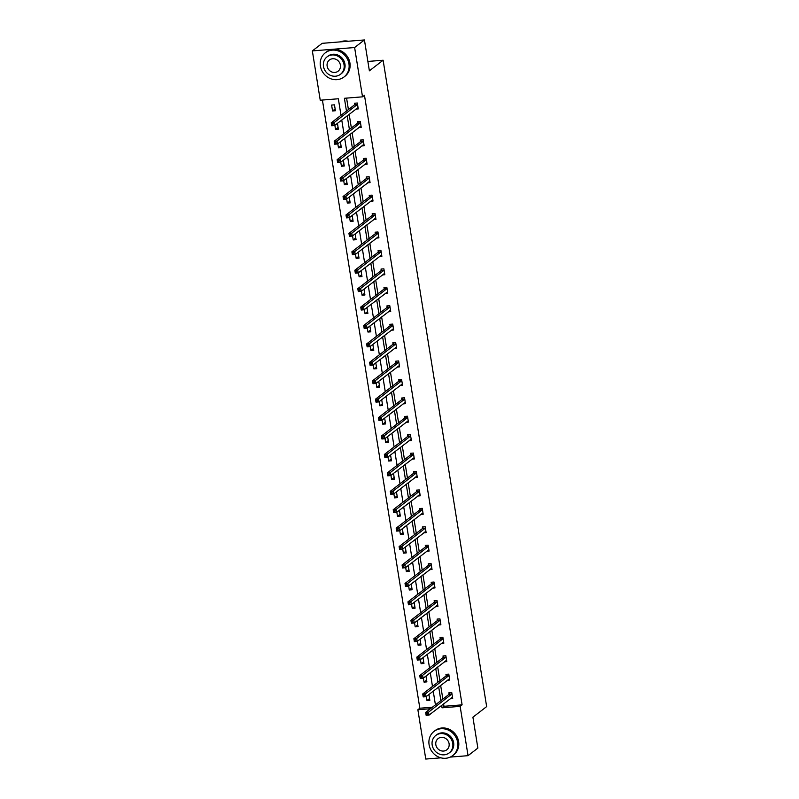 <?xml version="1.0" encoding="UTF-8"?>
<svg xmlns="http://www.w3.org/2000/svg" width="799" height="799" viewBox="0 0 799 799"><rect width="100%" height="100%" fill="white"/><g stroke="black" fill="none" stroke-linecap="round" stroke-linejoin="round"><path stroke-width="1.2" d="M440.948 757.832L425.767 759.05L417.877 709.742L430.401 708.743M322.416 100.045L419.835 708.224L417.877 709.742M340.993 115.296L338.347 98.766L320.239 100.215L312.349 50.906L354.616 47.531L362.516 96.839L344.409 98.287L346.456 111.081M354.616 47.531L364.434 39.95L322.167 43.326L312.349 50.906M364.434 39.95L369.378 70.831L383.121 60.225L486.651 706.596L472.908 717.202L477.862 748.094L468.044 755.674L450.246 757.092M383.121 60.225L367.87 61.443M358.821 127.53L361.218 127.341L360.269 121.438L357.413 121.658L357.622 122.986M364.724 164.374L367.121 164.185L366.172 158.282L363.315 158.512L363.525 159.83M370.626 201.228L373.023 201.038L372.074 195.126L369.218 195.356L369.428 196.684M376.529 238.072L378.926 237.882L377.977 231.98L375.121 232.209L375.33 233.528M382.431 274.926L384.828 274.726L383.88 268.824L381.023 269.053L381.233 270.372M388.324 311.77L390.721 311.58L389.782 305.677L386.926 305.897L387.135 307.225M394.227 348.614L396.624 348.424L395.685 342.521L392.828 342.751L393.038 344.069M400.129 385.468L402.526 385.278L401.587 379.365L398.731 379.595L398.941 380.923M406.032 422.311L408.429 422.122L407.49 416.219L404.634 416.449L404.843 417.767M411.934 459.165L414.331 458.966L413.393 453.063L410.536 453.293L410.746 454.611M417.837 496.009L420.234 495.819L419.285 489.917L416.439 490.137L416.649 491.465M423.74 532.853L426.137 532.663L425.188 526.761L422.331 526.99L422.551 528.309M429.642 569.707L432.039 569.517L431.09 563.605L428.234 563.834L428.454 565.163M435.545 606.551L437.942 606.361L436.993 600.458L434.137 600.688L434.356 602.007M441.447 643.405L443.844 643.205L442.896 637.302L440.039 637.532L440.249 638.85M447.35 680.249L449.747 680.059L448.798 674.156L445.942 674.386L446.152 675.704M346.586 98.107L348.414 109.563M349.173 114.277L351.37 127.99M352.119 132.704L354.317 146.417M355.076 151.121L357.273 164.834M358.022 169.548L360.219 183.261M360.978 187.975L363.175 201.688M363.925 206.392L366.122 220.105M366.881 224.819L369.078 238.531M369.827 243.246L372.024 256.958M372.783 261.663L374.981 275.375M375.73 280.089L377.927 293.802M378.686 298.516L380.883 312.229M381.632 316.943L383.83 330.656M384.589 335.36L386.786 349.073M387.535 353.787L389.732 367.5M390.491 372.214L392.679 385.927M393.438 390.631L395.635 404.344M396.384 409.058L398.581 422.771M399.34 427.485L401.537 441.198M402.287 445.902L404.484 459.615M405.243 464.329L407.44 478.042M408.189 482.756L410.386 496.469M411.145 501.183L413.343 514.896M414.092 519.6L416.289 533.313M417.048 538.027L419.245 551.739M419.994 556.454L422.192 570.166M422.951 574.871L425.148 588.583M425.897 593.297L428.094 607.01M428.853 611.724L431.051 625.437M431.8 630.141L433.997 643.854M434.756 648.568L436.953 662.281M437.702 666.995L439.899 680.708M440.658 685.422L442.856 699.135M443.605 703.839L443.994 706.296L462.102 704.848L364.474 95.321L362.516 96.839M450.296 698.676L452.693 698.486L451.755 692.573L448.898 692.803L449.108 694.121M444.394 661.822L446.791 661.632L445.852 655.729L442.996 655.959L443.205 657.277M438.491 624.978L440.888 624.788L439.949 618.885L437.093 619.105L437.303 620.433M432.599 588.134L434.996 587.934L434.047 582.032L431.19 582.261L431.4 583.58M426.696 551.28L429.093 551.09L428.144 545.188L425.288 545.417L425.497 546.736M420.793 514.436L423.19 514.246L422.242 508.334L419.385 508.563L419.595 509.882M414.891 477.582L417.288 477.393L416.339 471.49L413.483 471.72L413.692 473.038M408.988 440.738L411.385 440.549L410.436 434.646L407.58 434.866L407.79 436.194M403.086 403.894L405.483 403.695L404.534 397.792L401.677 398.022L401.887 399.34M397.183 367.041L399.58 366.851L398.631 360.948L395.775 361.178L395.984 362.496M391.28 330.197L393.677 330.007L392.728 324.094L389.872 324.324L390.082 325.642M385.378 293.343L387.775 293.153L386.826 287.25L383.969 287.48L384.189 288.799M379.475 256.499L381.872 256.309L380.923 250.407L378.067 250.626L378.287 251.955M373.572 219.655L375.969 219.455L375.021 213.553L372.164 213.782L372.384 215.101M367.67 182.801L370.067 182.611L369.118 176.709L366.262 176.939L366.481 178.257M361.767 145.957L364.164 145.768L363.215 139.855L360.369 140.085L360.579 141.403M355.865 109.103L358.262 108.914L357.323 103.011L354.466 103.241L354.676 104.559M462.102 704.848L460.144 706.366L468.044 755.674M435.425 704.858L433.238 691.145M432.479 686.431L430.281 672.718M429.532 668.014L427.335 654.301M426.576 649.587L424.379 635.874M423.63 631.16L421.433 617.447M420.673 612.743L418.476 599.03M417.727 594.316L415.53 580.603M414.771 575.889L412.574 562.176M411.825 557.472L409.627 543.759M408.868 539.045L406.671 525.333M405.922 520.618L403.725 506.906M402.966 502.191L400.768 488.479M400.019 483.775L397.822 470.062M397.063 465.348L394.866 451.635M394.117 446.921L391.919 433.208M391.16 428.504L388.963 414.791M388.214 410.077L386.017 396.364M385.258 391.65L383.071 377.937M382.312 373.233L380.114 359.52M379.355 354.806L377.168 341.093M376.409 336.379L374.212 322.666M373.463 317.952L371.265 304.239M370.506 299.535L368.309 285.822M367.56 281.108L365.363 267.395M364.604 262.681L362.406 248.968M361.657 244.264L359.46 230.551M358.701 225.837L356.504 212.125M355.755 207.41L353.558 193.698M352.798 188.993L350.601 175.281M349.852 170.567L347.655 156.854M346.896 152.14L344.699 138.427M343.95 133.713L341.752 120M441.637 705.357L442.037 707.814L460.144 706.366M347.205 115.795L349.403 129.508M350.162 134.212L352.359 147.925M353.108 152.639L355.305 166.352M356.064 171.066L358.262 184.779M359.011 189.483L361.208 203.196M361.967 207.91L364.164 221.623M364.913 226.337L367.111 240.05M367.87 244.764L370.067 258.467M370.816 263.181L373.013 276.893M373.772 281.608L375.959 295.32M376.719 300.034L378.916 313.747M379.675 318.451L381.862 332.164M382.621 336.878L384.818 350.591M385.567 355.305L387.765 369.018M388.524 373.722L390.721 387.435M391.47 392.149L393.667 405.862M394.426 410.576L396.624 424.289M397.373 429.003L399.57 442.706M400.329 447.42L402.526 461.133M403.275 465.847L405.473 479.56M406.232 484.274L408.429 497.987M409.178 502.691L411.375 516.404M412.134 521.118L414.331 534.831M415.081 539.545L417.278 553.258M418.037 557.962L420.234 571.675M420.983 576.389L423.18 590.101M423.939 594.816L426.137 608.528M426.886 613.242L429.083 626.945M429.842 631.659L432.029 645.372M432.788 650.086L434.986 663.799M435.745 668.513L437.932 682.226M438.691 686.93L440.888 700.643M419.835 708.224L432.369 707.225M334.471 104.839L335.42 110.741L332.564 110.971L331.615 105.069L334.471 104.839M337.438 123.336L338.367 129.168L335.51 129.398L334.861 125.323M340.384 141.763L341.323 147.595L338.466 147.815L337.807 143.75M343.34 160.19L344.269 166.012L341.413 166.242L340.764 162.177M346.287 178.606L347.215 184.439L344.369 184.669L343.71 180.594M349.233 197.033L350.172 202.866L347.315 203.086L346.666 199.021M352.189 215.46L353.118 221.283L350.262 221.513L349.612 217.448M355.136 233.877L356.074 239.71L353.218 239.94L352.569 235.865M358.092 252.304L359.021 258.137L356.164 258.367L355.515 254.292M361.038 270.731L361.977 276.554L359.121 276.784L358.471 272.719M363.994 289.148L364.923 294.981L362.067 295.211L361.418 291.136M366.941 307.575L367.88 313.408L365.023 313.637L364.374 309.563M369.897 326.002L370.826 331.835L367.969 332.054L367.32 327.989M372.843 344.429L373.782 350.252L370.926 350.481L370.277 346.416M375.8 362.846L376.728 368.679L373.872 368.908L373.223 364.833M378.746 381.273L379.685 387.106L376.828 387.325L376.169 383.26M381.702 399.7L382.631 405.522L379.775 405.752L379.126 401.687M384.649 418.117L385.587 423.949L382.731 424.179L382.072 420.104M387.605 436.544L388.534 442.376L385.677 442.606L385.028 438.531M390.551 454.971L391.49 460.793L388.634 461.023L387.974 456.958M393.507 473.388L394.436 479.22L391.58 479.45L390.931 475.375M396.454 491.814L397.393 497.647L394.536 497.877L393.877 493.802M399.41 510.241L400.339 516.074L397.483 516.294L396.833 512.229M402.356 528.668L403.285 534.491L400.439 534.721L399.78 530.656M405.303 547.085L406.242 552.918L403.385 553.148L402.736 549.073M408.259 565.512L409.188 571.345L406.331 571.565L405.682 567.5M411.205 583.939L412.144 589.762L409.288 589.992L408.639 585.927M414.162 602.356L415.09 608.189L412.234 608.419L411.585 604.344M417.108 620.783L418.047 626.616L415.19 626.845L414.541 622.771M420.064 639.21L420.993 645.033L418.137 645.262L417.487 641.197M423.011 657.637L423.949 663.46L421.093 663.689L420.444 659.614M425.967 676.054L426.896 681.887L424.039 682.116L423.39 678.041M428.913 694.481L429.852 700.314L426.996 700.533L426.346 696.468M443.994 706.296L442.037 707.814M429.572 698.546L426.996 700.533M426.616 680.129L424.039 682.116M423.67 661.702L421.093 663.689M420.713 643.275L418.137 645.262M417.767 624.858L415.19 626.845M414.811 606.431L412.234 608.419M411.865 588.004L409.288 589.992M408.908 569.587L406.331 571.565M405.962 551.16L403.385 553.148M403.006 532.733L400.439 534.721M400.059 514.306L397.483 516.294M397.103 495.889L394.536 497.877M394.157 477.462L391.58 479.45M391.2 459.035L388.634 461.023M388.254 440.619L385.677 442.606M385.298 422.192L382.731 424.179M382.351 403.765L379.775 405.752M379.395 385.348L376.828 387.325M376.449 366.921L373.872 368.908M373.503 348.494L370.926 350.481M370.546 330.067L367.969 332.054M367.6 311.65L365.023 313.637M364.644 293.223L362.067 295.211M361.697 274.796L359.121 276.784M358.741 256.379L356.164 258.367M355.795 237.952L353.218 239.94M352.838 219.525L350.262 221.513M349.892 201.098L347.315 203.086M346.936 182.681L344.369 184.669M343.989 164.254L341.413 166.242M341.033 145.827L338.466 147.815M338.087 127.411L335.51 129.398M335.131 108.984L332.564 110.971M451.395 697.827L452.574 697.737M427.315 713.507L426.167 713.597L426.356 714.775L427.495 714.686L427.315 713.507L428.534 712.159L429.013 715.115L426.157 715.335L425.677 712.388L428.534 712.159L451.964 693.902M452.484 697.157L429.013 715.115L427.495 714.686M426.167 713.597L425.677 712.388L448.928 694.441L449.667 692.743M426.356 714.775L426.157 715.335M429.083 744.648A15.281 13.973 -127.7 0 0 438.361 756.903A15.281 13.973 -127.7 0 0 452.703 755.604A15.281 13.973 -127.7 0 0 457.647 742.361A15.281 13.973 -127.7 0 0 448.359 730.106A15.281 13.973 -127.7 0 0 434.027 731.405A15.281 13.973 -127.7 0 0 429.083 744.648M452.703 755.604L453.682 754.845A15.281 13.973 -127.7 0 0 458.626 741.612A15.281 13.973 -127.7 0 0 449.348 729.347A15.281 13.973 -127.7 0 0 435.006 730.646L434.027 731.405M435.735 735.489L436.634 734.8A11.006 10.057 52.3 0 1 446.961 733.862A11.006 10.057 52.3 0 1 453.642 742.68A11.006 10.057 52.3 0 1 450.087 752.219L449.188 752.918A11.006 10.057 -127.7 0 0 452.743 743.38A11.006 10.057 -127.7 0 0 446.062 734.561A11.006 10.057 -127.7 0 0 435.735 735.489A11.006 10.057 -127.7 0 0 432.179 745.028A11.006 10.057 -127.7 0 0 438.861 753.847A11.006 10.057 -127.7 0 0 449.188 752.918M449.088 743.669A7.091 6.482 -127.7 0 0 444.783 737.986A7.091 6.482 -127.7 0 0 438.122 738.586A7.091 6.482 -127.7 0 0 435.835 744.738A7.091 6.482 -127.7 0 0 440.139 750.421A7.091 6.482 -127.7 0 0 446.791 749.822A7.091 6.482 -127.7 0 0 449.088 743.669M320.389 66.037A15.281 13.973 -127.7 0 0 329.667 78.292A15.281 13.973 -127.7 0 0 344.009 76.994A15.281 13.973 -127.7 0 0 348.943 63.75A15.281 13.973 -127.7 0 0 339.665 51.496A15.281 13.973 -127.7 0 0 325.323 52.794A15.281 13.973 -127.7 0 0 320.389 66.037M344.009 76.994L344.988 76.235A15.281 13.973 -127.7 0 0 349.932 62.991A15.281 13.973 -127.7 0 0 340.644 50.736A15.281 13.973 -127.7 0 0 326.312 52.035L325.323 52.794M327.041 56.879L327.94 56.18A11.006 10.057 52.3 0 1 338.267 55.241A11.006 10.057 52.3 0 1 344.948 64.07A11.006 10.057 52.3 0 1 341.393 73.598L340.484 74.297A11.006 10.057 -127.7 0 0 344.039 64.769A11.006 10.057 -127.7 0 0 337.358 55.94A11.006 10.057 -127.7 0 0 327.041 56.879A11.006 10.057 -127.7 0 0 323.485 66.407A11.006 10.057 -127.7 0 0 330.167 75.236A11.006 10.057 -127.7 0 0 340.484 74.297M340.384 65.059A7.091 6.482 -127.7 0 0 336.079 59.376A7.091 6.482 -127.7 0 0 329.428 59.975A7.091 6.482 -127.7 0 0 327.141 66.117A7.091 6.482 -127.7 0 0 331.445 71.81A7.091 6.482 -127.7 0 0 338.097 71.201A7.091 6.482 -127.7 0 0 340.384 65.059M348.254 41.248A15.281 13.973 -127.7 0 0 340.254 41.888M448.439 679.41L449.627 679.31M424.359 695.08L423.22 695.17L423.41 696.358L424.549 696.259L424.359 695.08L425.587 693.732L426.057 696.688L423.2 696.918L422.731 693.961L425.587 693.732L449.008 675.475M449.537 678.741L426.057 696.688L424.549 696.259M423.22 695.17L422.731 693.961L445.972 676.014L446.721 674.316M423.41 696.358L423.2 696.918M445.492 660.983L446.671 660.893M421.413 676.663L420.264 676.753L420.454 677.932L421.602 677.842L421.413 676.663L422.631 675.305L423.11 678.261L420.254 678.491L419.775 675.535L422.631 675.305L446.062 657.048M446.581 660.314L423.11 678.261L421.602 677.842M420.264 676.753L419.775 675.535L443.026 657.587L443.765 655.899M420.454 677.932L420.254 678.491M442.536 642.556L443.725 642.466M418.456 658.236L417.318 658.326L417.507 659.505L418.646 659.415L418.456 658.236L419.685 656.888L420.154 659.834L417.298 660.064L416.828 657.118L419.685 656.888L443.105 638.631M443.635 641.887L420.154 659.834L418.646 659.415M417.318 658.326L416.828 657.118L440.079 639.17L440.818 637.472M417.507 659.505L417.298 660.064M439.59 624.139L440.778 624.039M415.51 639.809L414.361 639.899L414.551 641.078L415.7 640.988L415.51 639.809L416.728 638.461L417.208 641.417L414.351 641.647L413.872 638.691L416.728 638.461L440.159 620.204M440.678 623.47L417.208 641.417L415.7 640.988M414.361 639.899L413.872 638.691L437.123 620.743L437.862 619.045M414.551 641.078L414.351 641.647M436.634 605.712L437.822 605.612M412.554 621.382L411.415 621.482L411.605 622.661L412.743 622.571L412.554 621.382L413.782 620.034L414.252 622.99L411.395 623.22L410.926 620.264L413.782 620.034L437.213 601.777M437.732 605.043L414.252 622.99L412.743 622.571M411.415 621.482L410.926 620.264L434.177 602.316L434.916 600.628M411.605 622.661L411.395 623.22M433.687 587.285L434.876 587.195M409.607 602.965L408.459 603.055L408.649 604.234L409.797 604.144L409.607 602.965L410.826 601.617L411.305 604.563L408.449 604.793L407.969 601.847L410.826 601.617L434.257 583.35M434.776 586.616L411.305 604.563L409.797 604.144M408.459 603.055L407.969 601.847L431.22 583.899L431.959 582.201M408.649 604.234L408.449 604.793M430.731 568.858L431.919 568.768M406.651 584.538L405.512 584.628L405.702 585.807L406.841 585.717L406.651 584.538L407.88 583.19L408.349 586.146L405.493 586.366L405.023 583.42L407.88 583.19L431.31 564.933M431.83 568.189L408.349 586.146L406.841 585.717M405.512 584.628L405.023 583.42L428.274 565.472L429.013 563.774M405.702 585.807L405.493 586.366M427.785 550.441L428.973 550.341M403.705 566.111L402.556 566.201L402.746 567.39L403.894 567.3L403.705 566.111L404.923 564.763L405.403 567.719L402.546 567.949L402.067 564.993L404.923 564.763L428.354 546.506M428.873 549.772L405.403 567.719L403.894 567.3M402.556 566.201L402.067 564.993L425.318 547.045L426.057 545.347M402.746 567.39L402.546 567.949M424.828 532.014L426.017 531.924M400.748 547.695L399.61 547.784L399.8 548.963L400.938 548.873L400.748 547.695L401.977 546.346L402.446 549.293L399.59 549.522L399.12 546.566L401.977 546.346L425.408 528.079M425.927 531.345L402.446 549.293L400.938 548.873M399.61 547.784L399.12 546.566L422.371 528.618L423.11 526.931M399.8 548.963L399.59 549.522M421.882 513.587L423.071 513.497M397.802 529.268L396.654 529.357L396.843 530.536L397.992 530.446L397.802 529.268L399.021 527.919L399.5 530.876L396.644 531.095L396.174 528.149L399.021 527.919L422.451 509.662M422.971 512.918L399.5 530.876L397.992 530.446M396.654 529.357L396.174 528.149L419.415 510.201L420.164 508.504M396.843 530.536L396.644 531.095M418.926 495.17L420.114 495.07M394.846 510.841L393.707 510.931L393.897 512.119L395.036 512.019L394.846 510.841L396.074 509.492L396.544 512.449L393.687 512.678L393.218 509.722L396.074 509.492L419.505 491.235M420.024 494.501L396.544 512.449L395.036 512.019M393.707 510.931L393.218 509.722L416.469 491.775L417.208 490.077M393.897 512.119L393.687 512.678M415.979 476.743L417.168 476.643M391.9 492.414L390.751 492.514L390.941 493.692L392.089 493.602L391.9 492.414L393.128 491.065L393.597 494.022L390.741 494.251L390.272 491.295L393.128 491.065L416.549 472.808M417.078 476.074L393.597 494.022L392.089 493.602M390.751 492.514L390.272 491.295L413.512 473.348L414.262 471.66M390.941 493.692L390.741 494.251M413.033 458.316L414.212 458.227M388.943 473.997L387.805 474.087L387.994 475.265L389.133 475.175L388.943 473.997L390.172 472.648L390.641 475.595L387.785 475.824L387.315 472.878L390.172 472.648L413.602 454.391M414.122 457.647L390.641 475.595L389.133 475.175M387.805 474.087L387.315 472.878L410.566 454.931L411.305 453.233M387.994 475.265L387.785 475.824M410.077 439.899L411.265 439.8M385.997 455.57L384.858 455.66L385.038 456.838L386.187 456.748L385.997 455.57L387.225 454.222L387.695 457.178L384.838 457.408L384.369 454.451L387.225 454.222L410.646 435.964M411.175 439.22L387.695 457.178L386.187 456.748M384.858 455.66L384.369 454.451L407.61 436.504L408.359 434.806M385.038 456.838L384.838 457.408M407.13 421.473L408.309 421.373M383.041 437.143L381.902 437.243L382.092 438.421L383.23 438.331L383.041 437.143L384.269 435.795L384.738 438.751L381.892 438.981L381.413 436.024L384.269 435.795L407.7 417.537M408.219 420.803L384.738 438.751L383.23 438.331M381.902 437.243L381.413 436.024L404.664 418.077L405.403 416.379M382.092 438.421L381.892 438.981M404.174 403.046L405.363 402.956M380.094 418.726L378.956 418.816L379.145 419.994L380.284 419.904L380.094 418.726L381.323 417.378L381.792 420.324L378.936 420.554L378.466 417.607L381.323 417.378L404.743 399.11M405.273 402.376L381.792 420.324L380.284 419.904M378.956 418.816L378.466 417.607L401.707 399.66L402.456 397.962M379.145 419.994L378.936 420.554M401.228 384.619L402.406 384.529M377.138 400.299L375.999 400.389L376.189 401.567L377.328 401.478L377.138 400.299L378.366 398.951L378.846 401.907L375.989 402.127L375.51 399.18L378.366 398.951L401.797 380.694M402.316 383.949L378.846 401.907L377.328 401.478M375.999 400.389L375.51 399.18L398.761 381.233L399.5 379.535M376.189 401.567L375.989 402.127M398.272 366.202L399.46 366.102M374.192 381.872L373.053 381.962L373.243 383.15L374.381 383.061L374.192 381.872L375.42 380.524L375.89 383.48L373.033 383.71L372.564 380.753L375.42 380.524L398.841 362.267M399.37 365.533L375.89 383.48L374.381 383.061M373.053 381.962L372.564 380.753L395.805 362.806L396.554 361.108M373.243 383.15L373.033 383.71M395.325 347.775L396.504 347.685M371.245 363.455L370.097 363.545L370.287 364.724L371.425 364.634L371.245 363.455L372.464 362.107L372.943 365.053L370.087 365.283L369.607 362.327L372.464 362.107L395.895 343.84M396.414 347.106L372.943 365.053L371.425 364.634M370.097 363.545L369.607 362.327L392.858 344.379L393.597 342.691M370.287 364.724L370.087 365.283M392.369 329.348L393.557 329.258M368.289 345.028L367.15 345.118L367.34 346.297L368.479 346.207L368.289 345.028L369.518 343.68L369.987 346.636L367.131 346.856L366.661 343.91L369.518 343.68L392.938 325.423M393.468 328.679L369.987 346.636L368.479 346.207M367.15 345.118L366.661 343.91L389.902 325.962L390.651 324.264M367.34 346.297L367.131 346.856M389.423 310.931L390.601 310.831M365.343 326.601L364.194 326.691L364.384 327.88L365.533 327.78L365.343 326.601L366.561 325.253L367.041 328.209L364.184 328.439L363.705 325.483L366.561 325.253L389.992 306.996M390.511 310.262L367.041 328.209L365.533 327.78M364.194 326.691L363.705 325.483L386.956 307.535L387.695 305.837M364.384 327.88L364.184 328.439M386.466 292.504L387.655 292.404M362.386 308.174L361.248 308.274L361.438 309.453L362.576 309.363L362.386 308.174L363.615 306.826L364.084 309.782L361.228 310.012L360.758 307.056L363.615 306.826L387.036 288.569M387.565 291.835L364.084 309.782L362.576 309.363M361.248 308.274L360.758 307.056L384.009 289.108L384.748 287.42M361.438 309.453L361.228 310.012M383.52 274.077L384.709 273.987M359.44 289.757L358.292 289.847L358.481 291.026L359.63 290.936L359.44 289.757L360.659 288.409L361.138 291.355L358.282 291.585L357.802 288.639L360.659 288.409L384.089 270.152M384.609 273.408L361.138 291.355L359.63 290.936M358.292 289.847L357.802 288.639L381.053 270.691L381.792 268.993M358.481 291.026L358.282 291.585M380.564 255.66L381.752 255.56M356.484 271.33L355.345 271.42L355.535 272.599L356.674 272.509L356.484 271.33L357.712 269.982L358.182 272.938L355.325 273.168L354.856 270.212L357.712 269.982L381.143 251.725M381.662 254.981L358.182 272.938L356.674 272.509M355.345 271.42L354.856 270.212L378.107 252.264L378.846 250.566M355.535 272.599L355.325 273.168M377.617 237.233L378.806 237.133M353.538 252.903L352.389 253.003L352.579 254.182L353.727 254.092L353.538 252.903L354.756 251.555L355.235 254.511L352.379 254.741L351.9 251.785L354.756 251.555L378.187 233.298M378.706 236.564L355.235 254.511L353.727 254.092M352.389 253.003L351.9 251.785L375.15 233.837L375.89 232.139M352.579 254.182L352.379 254.741M374.661 218.806L375.85 218.716M350.581 234.487L349.443 234.576L349.632 235.755L350.771 235.665L350.581 234.487L351.81 233.138L352.279 236.085L349.423 236.314L348.953 233.368L351.81 233.138L375.24 214.871M375.76 218.137L352.279 236.085L350.771 235.665M349.443 234.576L348.953 233.368L372.204 215.42L372.943 213.723M349.632 235.755L349.423 236.314M371.715 200.379L372.903 200.289M347.635 216.06L346.486 216.149L346.676 217.328L347.825 217.238L347.635 216.06L348.853 214.711L349.333 217.668L346.476 217.887L345.997 214.941L348.853 214.711L372.284 196.454M372.803 199.71L349.333 217.668L347.825 217.238M346.486 216.149L345.997 214.941L369.248 196.993L369.987 195.296M346.676 217.328L346.476 217.887M368.758 181.962L369.947 181.862M344.679 197.633L343.54 197.723L343.73 198.911L344.868 198.821L344.679 197.633L345.907 196.284L346.376 199.241L343.52 199.47L343.051 196.514L345.907 196.284L369.338 178.027M369.857 181.293L346.376 199.241L344.868 198.821M343.54 197.723L343.051 196.514L366.302 178.567L367.041 176.869M343.73 198.911L343.52 199.47M365.812 163.535L367.001 163.445M341.732 179.216L340.584 179.306L340.774 180.484L341.922 180.394L341.732 179.216L342.951 177.867L343.43 180.814L340.574 181.043L340.104 178.087L342.951 177.867L366.381 159.6M366.901 162.866L343.43 180.814L341.922 180.394M340.584 179.306L340.104 178.087L363.345 160.14L364.094 158.452M340.774 180.484L340.574 181.043M362.856 145.108L364.044 145.018M338.776 160.789L337.637 160.879L337.827 162.057L338.966 161.967L338.776 160.789L340.004 159.44L340.474 162.397L337.617 162.616L337.148 159.67L340.004 159.44L363.435 141.183M363.954 144.439L340.474 162.397L338.966 161.967M337.637 160.879L337.148 159.67L360.399 141.723L361.138 140.025M337.827 162.057L337.617 162.616M359.91 126.691L361.098 126.592M335.83 142.362L334.681 142.452L334.871 143.64L336.019 143.54L335.83 142.362L337.058 141.014L337.528 143.97L334.671 144.2L334.202 141.243L337.058 141.014L360.479 122.756M361.008 126.022L337.528 143.97L336.019 143.54M334.681 142.452L334.202 141.243L357.443 123.296L358.192 121.598M334.871 143.64L334.671 144.2M356.963 108.265L358.142 108.165M332.873 123.935L331.735 124.035L331.925 125.213L333.063 125.123L332.873 123.935L334.102 122.587L334.571 125.543L331.715 125.773L331.245 122.816L334.102 122.587L357.533 104.329M358.052 107.595L334.571 125.543L333.063 125.123M331.735 124.035L331.245 122.816L354.496 104.869L355.235 103.181M331.925 125.213L331.715 125.773M451.785 694.211L448.928 694.441M451.914 694.011L449.058 694.241M448.828 675.784L445.972 676.014M448.968 675.584L446.112 675.814M445.882 657.367L443.026 657.587M446.012 657.168L443.155 657.397M442.926 638.94L440.079 639.17M443.065 638.741L440.209 638.97M439.979 620.513L437.123 620.743M440.109 620.314L437.253 620.543M437.033 602.086L434.177 602.316M437.163 601.897L434.306 602.116M434.077 583.669L431.22 583.899M434.207 583.47L431.35 583.699M431.13 565.243L428.274 565.472M431.26 565.043L428.404 565.273M428.174 546.816L425.318 547.045M428.304 546.616L425.448 546.846M425.228 528.399L422.371 528.618M425.358 528.199L422.501 528.429M422.272 509.972L419.415 510.201M422.401 509.772L419.555 510.002M419.325 491.545L416.469 491.775M419.455 491.345L416.599 491.575M416.369 473.128L413.512 473.348M416.509 472.928L413.652 473.158M413.423 454.701L410.566 454.931M413.552 454.501L410.696 454.731M410.466 436.274L407.61 436.504M410.606 436.074L407.75 436.304M407.52 417.847L404.664 418.077M407.65 417.657L404.793 417.877M404.564 399.43L401.707 399.66M404.703 399.23L401.847 399.46M401.617 381.003L398.761 381.233M401.747 380.803L398.891 381.033M398.661 362.576L395.805 362.806M398.801 362.376L395.944 362.606M395.715 344.159L392.858 344.379M395.845 343.96L392.988 344.189M392.758 325.732L389.902 325.962M392.898 325.533L390.042 325.762M389.812 307.305L386.956 307.535M389.942 307.106L387.086 307.335M386.866 288.888L384.009 289.108M386.996 288.689L384.139 288.918M383.91 270.462L381.053 270.691M384.039 270.262L381.183 270.491M380.963 252.035L378.107 252.264M381.093 251.835L378.237 252.065M378.007 233.608L375.15 233.837M378.137 233.418L375.28 233.638M375.061 215.191L372.204 215.42M375.19 214.991L372.334 215.221M372.104 196.764L369.248 196.993M372.234 196.564L369.378 196.794M369.158 178.337L366.302 178.567M369.288 178.137L366.431 178.367M366.202 159.92L363.345 160.14M366.341 159.72L363.485 159.95M363.255 141.493L360.399 141.723M363.385 141.293L360.529 141.523M360.299 123.066L357.443 123.296M360.439 122.866L357.582 123.096M357.353 104.649L354.496 104.869M357.483 104.449L354.626 104.679"/></g></svg>
